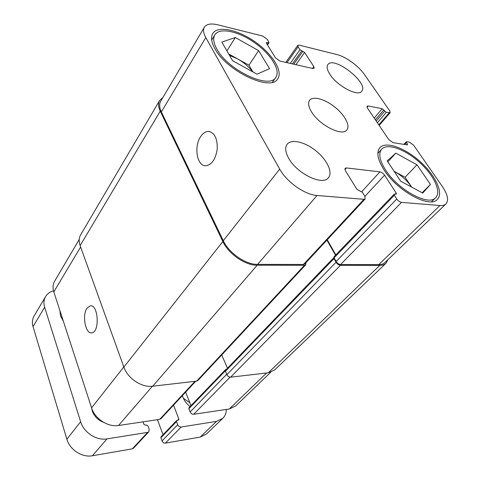 <?xml version="1.0" encoding="UTF-8"?>
<svg xmlns="http://www.w3.org/2000/svg" width="480" height="480" viewBox="0 0 480 480"><rect width="100%" height="100%" fill="white"/><g stroke="black" fill="none" stroke-linecap="round" stroke-linejoin="round"><path stroke-width="0.72" d="M190.098 406.554C186.78 403.98 184.368 400.848 182.868 397.158L182.352 395.676M189.816 402.684L183.372 398.316M63.33 321.096L60.522 315.87L59.91 310.596M63.072 320.292L62.712 320.244M103.488 422.274C97.974 420.126 94.236 416.364 92.28 411L91.644 408.072M45.546 296.604L34.05 316.098C32.262 319.218 31.926 322.734 33.042 326.64L66.87 439.2C69.786 449.778 82.212 457.794 92.418 455.754L132.342 448.836L133.542 448.2L148.818 431.76L147.606 432.39L106.974 438.888C96.576 440.832 83.76 432.516 80.64 421.728L44.646 307.224C43.458 303.264 43.758 299.718 45.546 296.604C47.274 293.76 49.932 291.834 53.514 290.832M176.64 420.558L161.04 436.794L160.89 437.772L162.048 440.904C162.774 442.464 163.896 443.202 165.408 443.106L200.262 437.07L206.472 434.01L222.762 418.35L216.516 421.368L181.188 427.02C179.652 427.092 178.5 426.33 177.732 424.74L176.508 421.548L176.64 420.558L178.716 419.94L178.842 418.95L173.52 405.18M157.44 419.694L163.05 434.694M142.998 421.848L143.862 424.254L145.29 425.19L146.58 424.992L148.002 425.928L149.196 429.222L148.818 431.76M226.338 409.422C226.26 413.088 225.072 416.064 222.762 418.35M87.006 308.19L90.312 305.808C98.448 304.272 99.924 332.61 91.692 332.832C85.44 334.104 81.912 315.096 87.006 308.19M200.748 136.5C203.082 133.074 205.716 131.376 208.656 131.412C214.626 132.738 217.488 138.594 217.242 148.974C215.658 159.282 211.806 164.886 205.674 165.786C196.92 166.2 193.668 146.394 200.748 136.5M288.672 158.232C285.324 152.16 284.814 147.504 287.136 144.258C291.42 138.636 305.04 141.954 315.996 150.894C327.018 159.744 333.084 172.374 328.44 177.72C322.734 186.072 296.934 173.694 288.672 158.232M329.928 74.364C327.114 69.972 326.424 66.726 327.858 64.626C333.804 55.368 369.264 83.25 361.728 91.248C358.176 97.062 337.242 86.106 329.928 74.364M216.798 48.972C227.826 70.236 269.64 89.73 275.832 77.358C280.95 70.122 270.594 53.808 254.418 42.564C238.326 31.2 219.45 27.144 214.812 34.86C212.838 38.268 213.504 42.972 216.798 48.972M214.836 48.528C211.344 42.162 210.642 37.17 212.73 33.552C217.68 25.302 237.822 29.646 254.946 41.754C272.166 53.724 283.212 71.106 277.74 78.828C271.158 91.998 226.554 71.208 214.836 48.528M385.524 169.92C397.866 189.768 428.64 206.508 435.66 197.712C441.804 191.718 433.644 174.822 419.25 162.06C404.946 149.196 387.246 142.872 381.636 149.196C378.252 153.444 379.548 160.356 385.524 169.92M383.946 169.728C377.604 159.558 376.224 152.22 379.818 147.708C385.8 140.946 404.664 147.696 419.886 161.388C435.216 174.972 443.94 192.996 437.37 199.386C429.894 208.752 397.062 190.89 383.946 169.728M229.506 55.392L237.504 58.848C243.816 62.43 248.874 66.744 252.672 71.79M228.684 53.964L248.958 65.196L252.924 71.928M235.314 37.524L258.618 50.634L269.568 68.676L256.992 74.172L232.548 60.684L221.838 42.072L235.314 37.524L226.908 50.88M258.618 50.634L248.958 65.196M394.14 171.342L394.656 171.612C401.496 175.47 407.13 180.576 411.552 186.942L405.084 177.258L394.14 171.33M395.814 153.138L416.982 164.79L430.446 184.416L422.76 193.08L400.656 181.182L387.198 160.854L395.814 153.138L387.852 161.838M416.982 164.79L405.084 177.258M430.446 184.416L422.148 192.756M205.794 37.56C203.406 33.192 202.926 29.742 204.354 27.204C206.52 24 211.014 23.208 217.83 24.822L262.71 36.03L267.048 39.168L268.878 42.108L268.986 42.714L266.31 42.57L266.418 43.182L275.508 57.852L279.936 61.056L312.828 68.514L314.172 68.28L313.854 66.642L304.614 52.458L299.958 49.71L298.104 46.854L297.798 45.348L299.184 45.138L336.984 54.576C345.828 56.664 358.68 66.042 364.536 74.646L389.718 110.844L390.144 112.692L386.316 112.344L382.188 108.726L368.154 105.972L367.032 106.188L367.428 108.036L388.758 139.572L393.054 142.674L407.118 144.87L407.508 144.786L407.328 143.952L406.23 141.798L406.62 141.714L409.428 142.164L413.592 145.17L442.404 186.594C447.756 194.58 448.938 200.352 445.95 203.922C444.612 205.188 442.608 205.722 439.95 205.524L401.526 202.386C399.774 202.062 398.196 200.934 396.786 199.008L394.344 195.234L394.176 194.202L396.378 194.088L396.21 193.062L384.558 175.182C383.214 173.34 381.672 172.236 379.932 171.864L346.38 167.928L345.066 168.288L345.402 170.718L356.976 189.414L362.4 192.36L364.836 196.272L365.184 198.948L363.948 199.314L317.04 195.486C304.92 194.82 286.59 181.926 279.702 169.116L205.794 37.56L161.346 111.936C159.33 107.61 159.12 104.046 160.704 101.244L204.354 27.204M311.502 111.822C308.442 106.716 307.812 102.876 309.612 100.29C312.996 95.772 324.834 99.054 334.71 106.962C344.64 114.798 350.508 125.592 346.866 129.906C342.414 136.824 319.278 125.19 311.502 111.822M195.792 381.216L160.926 418.734L159.708 419.358L118.53 425.496C107.988 427.356 94.866 418.8 91.572 407.856L53.82 291.876C52.572 287.874 52.842 284.31 54.624 281.196L79.218 239.478M270.708 372.294L235.626 405.996L229.35 408.972L193.674 414.288C192.12 414.348 190.944 413.568 190.14 411.948L188.856 408.714L188.976 407.718L225.69 369.516L225.408 371.292L226.872 374.652C227.766 376.344 229.02 377.184 230.628 377.178L268.308 372.804L274.608 369.996L385.98 263.25C384.498 264.654 382.434 265.362 379.794 265.374L340.44 265.326C338.724 265.134 337.26 264.114 336.048 262.254L333.978 258.594L334.02 256.8L394.176 194.202M190.992 405.624L185.622 392.16M226.44 369.282L225.69 369.516M159.6 100.5L80.64 234.852C78.888 237.924 78.726 241.512 80.136 245.61L123.864 367.086C127.692 378.498 141.756 387.786 152.718 386.214L196.662 381.12L197.898 380.52L305.724 264.81L304.47 265.278L257.202 265.218C245.352 265.53 228.534 253.962 222.858 241.512L160.242 111.162C158.232 106.848 158.022 103.296 159.6 100.5L162.894 97.53M221.7 354.978L227.484 368.196M445.95 203.922L384.966 262.512C383.484 263.922 381.408 264.63 378.75 264.642L340.536 264.558C338.826 264.366 337.362 263.346 336.15 261.492L333.942 257.526M335.844 254.898L327.246 239.772M365.184 198.948L304.722 264.006L303.462 264.48L257.586 264.378C245.754 264.678 228.966 253.128 223.29 240.702L161.346 111.936M335.514 255.246L326.922 240.12M305.91 262.728L305.724 264.81M387.954 259.644L385.98 263.25M80.64 421.728L66.87 439.2M44.646 307.224L33.042 326.64M106.974 438.888L92.418 455.754M147.606 432.39L132.342 448.836M158.268 419.568L157.68 420.204M178.842 418.95L177.582 420.258M176.508 421.548L160.89 437.772M177.732 424.74L162.048 440.904M181.188 427.02L165.408 443.106M216.516 421.368L200.262 437.07M80.64 246.996L53.82 291.876M266.58 373.008L229.35 408.972M230.076 377.178L193.674 414.288M226.704 374.274L190.14 411.948M225.294 370.86L188.856 408.714M195.024 381.306L159.708 419.358M152.4 386.25L118.53 425.496M123.816 366.942L91.572 407.856M267.234 44.496L268.362 42.816M266.442 43.218L266.94 42.468M312.528 68.442L313.854 66.642M295.878 64.668L304.614 52.458M293.73 64.182L302.94 51.246M292.422 63.882L301.632 50.928M290.274 63.396L299.958 49.71M286.986 62.652L298.104 46.854M378.792 124.842L389.124 112.884M377.37 122.742L386.316 112.344M376.218 121.038L384.684 111.162M375.372 119.79L383.82 109.908M374.22 118.08L382.188 108.726M367.032 107.316L368.154 105.972M406.566 144.78L407.328 143.952M404.7 144.492L406.41 142.62M378.75 264.642L439.95 205.524M340.536 264.558L401.526 202.386M336.15 261.492L396.786 199.008M334.086 257.838L394.344 195.234M395.172 194.136L396.21 193.062M364.908 196.398L384.558 175.182M361.794 191.658L379.932 171.864M344.904 169.626L346.38 167.928M303.462 264.48L363.948 199.314M257.586 264.378L317.04 195.486M223.29 240.702L279.702 169.116M80.136 245.61L160.242 111.162M123.864 367.086L222.858 241.512M152.718 386.214L257.202 265.218M196.662 381.12L304.47 265.278M225.408 371.292L333.978 258.594M226.872 374.652L336.048 262.254M230.628 377.178L340.44 265.326M268.308 372.804L379.794 265.374M90.666 305.796L90.312 305.808M209.718 131.562L208.656 131.412M272.406 82.23L275.832 77.358M211.68 40.02L214.812 34.86M431.55 201.744L435.66 197.712M377.844 153.438L381.636 149.196M267.504 44.928L268.986 42.714M285.834 62.388L297.798 45.348M379.164 125.388L390.144 112.692M403.884 144.36L406.23 141.798M333.918 257.55L225.486 370.272"/></g></svg>
